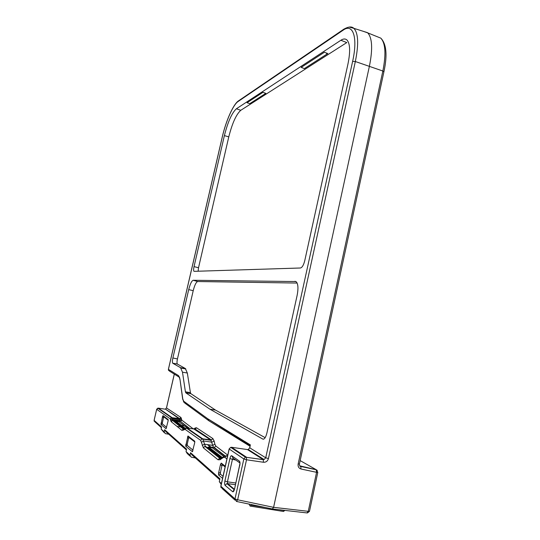 <?xml version="1.0" encoding="UTF-8"?>
<svg xmlns="http://www.w3.org/2000/svg" width="540" height="540" viewBox="0 0 540 540"><rect width="100%" height="100%" fill="white"/><g stroke="black" fill="none" stroke-linecap="round" stroke-linejoin="round"><path stroke-width="0.81" d="M251.39 504.569L251.161 505.204L265.565 507.539M284.735 510.374L283.547 511.481L250.574 506.149M251.161 505.204L250.135 506.081L249.014 504.077M236.756 501.512L272.369 508.964L273.598 507.337L369.414 66.163C372.836 49.059 372.276 37.962 367.733 32.873L363.15 31.273M186.415 449.962L165.713 431.494L164.646 429.712L164.16 431.818L165.274 433.607L168.811 434.255M164.18 432.614L161.136 429.091L164.16 431.818M195.345 457.933L191.275 457.211L189.999 455.173L190.559 452.709L191.774 454.741L219.733 479.689M194.373 271.337L300.469 267.995C302.191 267.516 303.615 265.093 304.742 260.732L347.929 64.125C350.447 51.779 350.163 43.781 347.078 40.122C345.472 38.576 343.406 38.623 340.875 40.264L236.392 108.763L240.779 110.302C236.243 114.379 232.241 123.235 228.778 136.877L198.524 267.739L198.133 271.215M193.887 271.235C193.469 270.56 193.516 269.028 194.035 266.632L198.524 267.739M228.778 136.877L224.39 135.601L194.035 266.632M224.39 135.601C227.887 121.844 231.883 112.894 236.392 108.763M182.486 372.175L185.409 391.804L190.424 392.654L187.34 373.025L182.486 372.175L180.522 367.673L185.301 368.489L187.34 373.025M297.122 283.055L197.687 281.529C196.135 282.062 194.643 285.12 193.219 290.682L177.444 358.952C176.897 361.53 176.85 363.211 177.309 363.994L172.807 363.278L180.522 367.673M172.807 363.278L172.706 363.19C172.247 362.387 172.307 360.646 172.874 357.973L177.444 358.952M193.219 290.682L188.71 289.615L172.874 357.973M188.71 289.615C190.161 283.939 191.66 280.827 193.219 280.274L197.687 281.529M295.947 281.549L193.219 280.274M295.002 281.273L296.48 282.008C298.195 284.432 298.404 288.934 297.101 295.508L266.902 433.013C265.754 437.447 264.398 439.472 262.838 439.094L263.513 439.195M190.424 392.654L190.863 393.667L185.848 392.85L209.952 409.205L262.838 439.094M185.848 392.85L185.409 391.804M190.026 456.084L187.285 453.593L186.037 451.589L189.999 455.173M164.646 429.712L186.59 449.186L186.037 451.589M222.406 457.461L222.062 457.414M218.761 456.948L217.971 456.84M327.119 53.291L326.551 53.656M168.129 420.815L166.097 428.746L160.961 424.528L162.56 416.515L163.019 415.631L168.156 419.567L168.129 420.815M160.994 423.299L162.378 422.651L162.344 423.88L166.617 427.363M168.23 420.255L163.944 416.954L163.492 417.839L162.56 416.515M194.724 442.645L192.395 451.744L185.666 446.175L187.988 435.989L194.71 441.18L194.724 442.645M185.666 444.744L187.265 444.022L187.265 445.453L193.016 450.178M187.265 444.022L188.521 438.514L187.434 436.982M194.839 441.99L189.074 437.522L188.521 438.514M222.561 478.366L218.585 475.031L218.531 473.31L220.563 464.225L221.251 463.111L225.268 466.243M218.531 473.31L220.428 472.487L220.489 474.214L223.02 476.314M225.119 466.931L222.561 464.933L221.866 466.047L220.563 464.225M171.173 417.015L170.971 417.893M220.428 472.487L221.866 466.047M162.378 422.651L163.492 417.839M262.946 92.32L265.815 93.353L262.946 92.32L247.043 102.701L249.763 103.66L265.815 93.353M226.915 458.865L224.829 457.394L223.357 457.475L220.03 459.736L218.032 459.776L203.371 447.849L200.671 440.343L185.139 429.388L181.919 430.394L183.263 429.057L184.032 429.165M181.919 430.394L171.146 421.632L170.694 420.518L172.604 419.506L179.685 420.593L179.125 418.716L179.719 418.682L172.166 417.724L172.949 420.356L184.046 429.07M164.788 409.118L158.355 408.139L172.071 417.636L171.45 417.67L179.125 418.716L165.389 409.104M179.719 418.682L165.422 409.097L166.516 407.882M170.694 420.518L170.282 418.898L156.688 409.307L158.051 408.368M224.532 455.909L213.462 447.275L210.836 440.046L193.9 429.023M187.056 428.011L202.723 438.851L211.518 440.006L195.244 429.098L186.394 428.051L202.014 438.905L202.723 438.851L205.22 446.081L220.968 458.44M224.897 481.019L227.428 481.835L227.516 483.584L226.814 483.617L225.106 485.393C224.546 484.67 224.478 483.212 224.897 481.019L229.912 458.541C230.445 456.449 231.053 455.51 231.714 455.733L239.47 461.153L240.017 463.178M240.017 463.252L234.563 488.957C234.002 491.13 233.375 492.062 232.679 491.744L225.106 485.393M239.645 465.467L234.563 488.957M231.714 455.733L233.165 458.197L239.74 462.834M234.097 490.023L232.679 491.744M229.912 458.541L232.443 459.317L227.428 481.835L235.757 482.983M233.044 458.163L232.443 459.317L235.825 460.073M184.646 428.544L175.176 421.261L175.838 421.092L179.057 421.848L187.225 428.038M250.142 445.777L207.806 418.811M221.218 484.4L219.301 481.639L219.935 478.777L190.559 452.709M171.45 417.67L157.795 408.166L156.661 409.273L154.123 420.37L161.615 427.025L161.136 429.091M195.386 433.775L195.122 434.12M195.453 433.823L195.345 434.275M340.875 40.264L346.795 42.579L240.779 110.302M177.41 364.075L185.301 368.489M265.16 437.67L215.507 410.083L190.863 393.667M301.172 67.399L324.398 52.245L327.8 53.555L304.371 68.6L301.172 67.399M221.987 457.745L221.279 457.643L207.819 447.235L208.669 446.999L212.49 447.903L223.749 456.469M250.169 445.655L249.811 447.849L265.734 457.792L352.62 61.405C358.094 37.26 352.971 22.896 343.103 30.206L238.059 101.54C233.152 104.679 225.862 121.297 222.352 136.775L168.413 369.401L169.391 371.061L178.774 376.893M268.427 458.595L265.734 457.792L264.101 459.547L263.237 459.601L263.466 462.26C265.977 462.375 267.631 461.153 268.427 458.595L355.34 61.52C358.837 44.179 358.344 33.122 353.855 28.337L367.483 32.643M272.734 509.004L306.976 512.919L308.192 511.387M249.716 447.714L248.279 449.523L264.094 459.547L263.318 459.682L245.417 457.184L263.237 459.601L247.475 449.577L231.593 447.282L246.321 457.103L246.584 459.709M316.541 472.244L316.211 469.699L300.152 460.607M237.701 499.878L234.988 498.899L243.837 458.96L229.223 449.024L220.901 486.297L234.988 498.899L236.5 501.458L237.654 499.79L273.598 507.337L308.259 511.326L316.582 472.331L300.996 468.997L300.807 466.466M327.8 53.555L324.398 52.245M209.952 409.205L215.507 410.083M221.279 457.643L222.608 457.326M316.582 472.331L317.81 472.338L316.346 469.8L300.793 466.459L299.747 465.824L316.211 469.699L317.304 470.428M207.745 418.77L208.946 420.815L184.775 403.056L183.701 401.227L207.745 418.77L250.445 444.96M279.079 509.733L284.641 510.631M352.62 61.405L355.34 61.52L382.853 71.017L298.148 463.982C297.81 466.587 298.762 468.261 300.996 468.997M202.216 445.365L204.458 444.184L212.652 445.379L214.886 444.197L215.798 446.02L227.752 455.119M201.548 442.159L203.776 440.984L211.916 442.179L214.144 441.005L214.886 444.197M194.387 429.023L194.792 428.686L195.406 428.753L195.244 429.098L196.506 427.761L212.875 438.568L214.144 441.005M203.02 439.142L211.14 440.336L212.875 438.568M168.419 369.367L178.484 375.604L179.955 379.12L182.783 398.959L183.701 401.227M239.47 461.153C240.077 461.835 240.172 463.313 239.747 465.581M227.603 455.794L227.09 455.72L227.549 456.037M235.386 484.67L227.516 483.584L234.367 489.226M261.954 459.479L261.097 459.351M162.344 423.88L160.961 424.528M163.019 415.631L163.944 416.954M192.314 451.71L192.746 451.251M187.265 445.453L185.666 446.175M187.988 435.989L189.074 437.522M220.489 474.214L218.585 475.031M221.251 463.111L222.561 464.933M349.306 27.108L353.855 28.337C351.736 26.231 348.28 26.588 343.481 29.416L344.25 28.91M263.466 462.26L246.51 459.776L237.654 499.79M184.376 425.878L181.501 425.432M178.774 425.007L178.106 424.906M200.671 440.343L201.987 438.912M185.139 429.388L186.374 428.058M238.059 101.54L238.882 100.602M194.218 428.99L195.014 428.031L196.506 427.761M180.562 421.43L181.845 420.174L193.172 428.794L194.299 428.632M184.079 429.577L184.309 428.922L186.394 428.051M188.879 428.281L180.542 421.436L189.526 428.375M183.384 430.178L183.283 429.05L172.442 420.37L180.056 421.443L179.685 420.593L181.589 419.58L181.845 420.174M170.532 419.499L172.442 418.493L179.503 419.573L181.406 418.568L181.589 419.58M171.146 421.632L172.874 420.282L180.542 421.436M179.739 418.682L180.9 417.454L181.406 418.568M174.319 374.126L166.502 407.95L180.9 417.454M170.282 418.898L171.43 417.677M176.985 426.384L181.332 427.052M161.46 427.7L155.129 422.05L154.096 420.336L156.708 409.246M154.211 421.308L154.136 420.296M235.042 500.148L222.338 488.714L220.826 486.135M189.122 429.442L188.197 429.3M215.798 446.02L214.306 447.512L211.073 447.147L207.738 444.663M209.466 446.911L214.279 447.512L225.025 455.814M218.032 459.776L219.605 458.177L221.009 458.251M250.034 446.256L208.946 420.815M298.148 463.982L299.423 464.002L383.886 71.928L382.853 71.017C386.181 54.196 385.499 43.234 380.801 38.138L376.643 36.464M219.301 481.639L221.407 483.543M207.36 444.609L210.587 447.012M224.829 457.394L226.307 455.78L227.09 455.72M223.357 457.475L223.654 456.597M220.03 459.736L220.313 458.885L221.454 458.109M203.371 447.849L204.849 446.357L219.632 458.17L219.476 458.602L220.313 458.885L223.641 456.617L226.307 455.78L227.435 456.563M194.468 429.057L195.014 428.031M250.216 445.453L249.71 447.748L248.279 449.523L247.28 449.55M317.804 472.379L309.515 511.238L308.259 511.326M231.066 447.579L231.593 447.282L230.728 447.35L245.417 457.184L243.837 458.96L246.51 459.776M221.036 487.674L220.82 486.175L229.136 448.929L230.728 447.35L229.142 448.895M179.955 379.12L182.709 399.391M182.783 398.959L183.775 402.212M343.103 30.206L343.481 29.416L238.343 100.973C233.138 104.504 225.896 121.115 222.298 136.829L168.379 369.38L168.575 370.467M178.484 375.604L179.51 377.352M165.395 409.097L166.475 407.916L174.285 374.105M181.312 427.039L180.637 426.931M234.279 489.976L233.53 490.725L234.461 488.822M234.218 489.699L226.847 483.611L235.393 484.637M383.906 71.827C387.504 55.161 386.471 43.936 380.801 38.138L367.733 32.873M307.483 512.919L309.501 511.306M190.755 393.572L185.747 392.756M177.309 363.994L172.706 363.19M181.069 368.125L185.855 368.948M175.838 421.092L185.207 428.267M208.669 446.999L222.169 457.387M203.026 439.142L202.014 438.905M299.416 464.042C299.511 465.899 299.97 466.702 300.793 466.459M179.726 377.885L179.881 379.532"/></g></svg>
